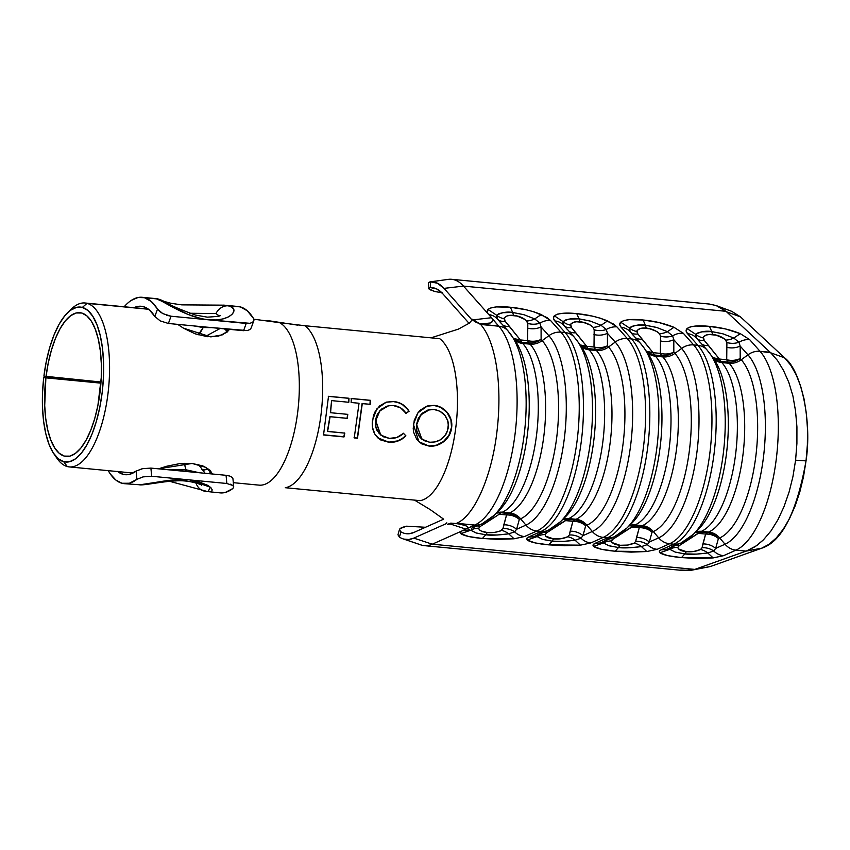 <?xml version="1.0" encoding="UTF-8"?>
<svg xmlns="http://www.w3.org/2000/svg" width="850" height="850" viewBox="0 0 850 850"><rect width="100%" height="100%" fill="white"/><g stroke="black" fill="none" stroke-linecap="round" stroke-linejoin="round"><path stroke-width="1.27" d="M69.339 311.185A82.344 31.588 95.5 0 1 85.032 302.993A82.344 31.588 95.5 0 1 87.04 303.354A82.344 31.588 -84.5 0 0 71.262 309.145L67.437 312.896A77.828 29.856 95.5 0 1 82.354 307.424L87.04 303.354L82.354 307.424A77.828 29.856 95.5 0 1 102.191 392.381A77.828 29.856 95.5 0 1 63.686 461.688L67.288 466.554A82.344 31.588 -84.5 0 0 108.035 393.231A82.344 31.588 -84.5 0 0 87.04 303.354L148.548 309.262L87.04 303.354A82.344 31.588 95.5 0 1 108.332 390.607A82.344 31.588 95.5 0 1 69.296 466.916A82.344 31.588 95.5 0 1 67.288 466.554A82.344 31.588 95.5 0 1 55.441 455.887M53.901 453.847A77.828 29.856 95.5 0 1 43.764 377.336L45.879 377.857L44.71 405.631L45.741 418.582L47.802 430.228L50.83 440.141L54.697 447.939L59.266 453.326L64.356 456.099L69.806 456.142L75.374 453.433L80.856 448.067L86.031 440.279L90.706 430.334L94.711 418.636L97.877 405.631L101.246 377.719L101.331 363.885L100.332 350.848L98.271 339.097L95.253 329.109L91.375 321.236L86.785 315.807L81.674 313.013A72.186 27.689 95.5 0 1 100.343 389.513A72.186 27.689 95.5 0 1 66.119 456.418A72.186 27.689 95.5 0 1 64.356 456.099A72.186 27.689 95.5 0 1 45.879 377.857L43.764 377.336L42.553 392.456L42.5 407.277L43.605 421.239L45.836 433.797L49.098 444.486L53.274 452.891L58.193 458.703L63.686 461.688A77.828 29.856 95.5 0 1 53.901 453.847L56.939 458.256A82.344 31.588 -84.5 0 0 67.288 466.554L63.686 461.688L69.551 461.731L75.554 458.809L81.462 453.029L87.051 444.624L92.098 433.914L96.401 421.303L99.811 407.277L102.191 392.381L103.456 377.188L103.551 362.27L102.468 348.213L100.247 335.548L96.985 324.774L92.809 316.296L87.858 310.441L82.354 307.424L76.511 307.381L70.529 310.261L64.653 315.977L59.086 324.296L54.06 334.911L49.746 347.416L46.314 361.335L43.913 376.136L46.017 376.741A72.186 27.689 95.5 0 1 79.921 312.694A72.186 27.689 95.5 0 1 81.674 313.013L76.256 312.97L70.709 315.647L65.259 320.939L60.095 328.663L55.431 338.513L51.436 350.104L48.248 363.014L46.017 376.741L101.012 382.022L43.913 376.136A77.828 29.856 95.5 0 1 67.437 312.896M451.509 523.164L447.557 524.333L450.797 523.111L453.56 523.356M424.203 545.636L683.867 570.573L694.811 569.404L432.278 544.191L413.791 538.114A92.629 35.53 95.5 0 1 403.824 539.091L421.844 545.211A97.006 37.209 -84.5 0 0 432.278 544.191A97.006 37.209 95.5 0 1 424.203 545.636A97.006 37.209 95.5 0 1 421.844 545.211A97.006 37.209 95.5 0 1 419.964 544.574M404.515 533.364A86.849 33.32 95.5 0 1 400.934 531.845L399.415 529.731L399.989 528.615L406.598 526.192L425.478 527.276L406.598 526.192L401.423 527.595L399.468 529.486L397.97 534.809L399.447 537.126L400.934 531.845A86.849 33.32 -84.5 0 0 404.515 533.364L409.137 533.747L413.865 532.461L443.647 519.169L413.865 532.461A86.849 33.32 95.5 0 1 406.629 533.747A86.849 33.32 95.5 0 1 404.515 533.364L408.776 533.779L404.515 533.364M285.292 487.709L420.091 500.65A82.822 31.769 -84.5 0 0 455.908 426.647A82.822 31.769 -84.5 0 0 439.684 338.672A82.822 31.769 95.5 0 1 455.908 426.647A82.822 31.769 95.5 0 1 420.091 500.65L285.292 487.709A82.822 31.769 -84.5 0 0 321.119 413.695A82.822 31.769 -84.5 0 0 304.895 325.731L279.544 322.66A82.344 31.588 95.5 0 1 297.787 411.453A82.344 31.588 95.5 0 1 259.877 485.191L256.466 484.893L259.877 485.191A82.344 31.588 -84.5 0 0 297.787 411.453A82.344 31.588 -84.5 0 0 279.544 322.66L253.81 319.196M210.088 470.348L212.415 474.002L206.083 467.436L192.111 463.452L158.493 468.828L166.844 466.204L179.467 463.675L192.1 463.452L202.874 465.917L210.088 470.348M183.462 328.164L210.832 336.887L222.562 334.794L229.542 329.343L226.791 332.361L218.599 336.079L207.464 336.706L195.202 333.837L183.547 328.217L177.703 324.371M226.663 330.979L227.099 329.109L226.663 330.979A72.186 27.689 95.5 0 0 224.464 328.854A72.186 27.689 95.5 0 1 226.663 330.979L227.343 331.904M202.672 469.381L205.806 469.678L202.672 469.381M204.042 469.657L203.894 471.187L204.042 469.657L201.864 469.306L204.042 469.657A72.186 27.689 95.5 0 0 208.664 469.115A72.186 27.689 95.5 0 1 204.042 469.657L204.021 469.657M45.879 377.857L100.927 383.148L45.879 377.857M496.496 317.263L496.719 315.276L487.964 309.432L487.39 312.991L463.505 286.099L726.038 311.312L770.153 352.272L760.028 351.294A104.338 40.024 95.5 0 1 776.369 458.331A104.338 40.024 95.5 0 1 735.962 550.141L746.088 551.119L755.236 546.635L763.406 539.878L771.046 530.857L777.984 519.658L783.997 506.674L789.055 492.15L792.954 476.531L795.589 460.179L796.907 443.466L796.928 426.87L795.536 410.964L792.912 395.941L788.821 382.362L783.498 370.419L777.506 360.496L770.748 352.814L760.028 351.294L749.679 339.649L740.308 333.668L725.263 328.886L709.474 326.379L695.608 326.039L690.306 326.868L687.044 328.557L686.141 330.947L687.544 333.689L697.893 345.334L693.664 344.93L683.315 333.274L673.944 327.293L658.899 322.511L643.11 320.004L629.244 319.664L623.942 320.493L620.681 322.182L619.778 324.572L621.18 327.314L631.529 338.959L627.3 338.555L616.962 326.91L613.307 323.946L600.44 318.229L592.535 316.136L576.757 313.639L562.891 313.289L557.589 314.118L554.327 315.807L553.414 318.197L554.827 320.939L565.165 332.584L560.947 332.18L550.598 320.535L546.943 317.581L534.076 311.854L526.182 309.761L510.393 307.264L496.527 306.914L491.226 307.743L487.964 309.432L487.082 311.111L487.39 312.991L488.803 314.606A16.915 14.716 -41.6 0 1 497.42 318.984A16.915 14.716 -41.6 0 1 497.484 319.058A16.915 14.716 138.4 0 0 497.42 318.984A16.915 14.716 138.4 0 0 488.803 314.606L498.812 326.209L480.229 324.02L490.227 323L492.479 321.385L492.554 319.175L498.812 326.209A16.915 14.716 -41.6 0 1 507.769 330.629A16.915 14.716 -41.6 0 1 508.725 331.851A99.376 38.123 95.5 0 1 511.434 335.336A99.376 38.123 95.5 0 1 524.981 427.454A99.376 38.123 95.5 0 1 494.147 515.312A99.376 38.123 95.5 0 1 485.807 521.252A16.915 15.268 -114 0 1 481.844 523.919A16.915 15.268 -114 0 1 474.746 525.056L467.234 528.403L467.585 527.021L465.641 525.672L456.556 523.313C474.257 516.237 491.821 476.606 496.963 431.492A104.338 40.024 -84.5 0 0 480.622 324.466L472.345 319.696L469.359 323.127L458.437 329.099L431.003 337.843L458.341 329.131L469.328 323.149M428.634 288.256L430.493 287.576L430.344 281.849L428.485 282.678L428.984 288.957L434.977 291.561L442.297 292.783L434.977 291.561L430.185 289.808L428.634 288.256L430.493 287.576A86.849 33.32 95.5 0 1 432.098 287.629A86.849 33.32 95.5 0 1 442.754 293.717L469.072 323.351L442.754 293.717L436.868 289.032L430.493 287.576L430.344 281.849L437.463 283.241L444.008 288.373L472.005 319.983A1.105 0.956 -41.6 0 1 471.973 319.993A1.105 0.956 138.4 0 0 472.005 319.983L444.008 288.373L463.505 286.099L726.038 311.312L770.748 352.814L784.55 357.818L740.477 316.869L731.712 311.323M414.513 500.119L430.217 509.618L414.513 500.119M450.797 523.111L474.746 525.056L460.987 531.388L460.286 532.504L460.828 533.673L468.743 536.541L482.418 538.475L498.376 539.389L514.091 538.783L524.461 536.562L536.881 531.027L541.099 531.431L528.679 536.966L526.766 538.433L527.191 540.037L535.096 542.916L548.771 544.85L564.74 545.764L580.454 545.158L590.814 542.938L603.245 537.391L607.463 537.806L595.043 543.341L593.119 544.808L593.555 546.412L601.46 549.281L615.134 551.225L631.093 552.128L646.808 551.533L657.178 549.312L669.598 543.766L673.827 544.17L661.406 549.716L659.483 551.183L659.908 552.787L667.824 555.656L681.498 557.6L697.457 558.503L713.171 557.908L723.541 555.688L735.962 550.141L746.088 551.119L694.811 569.404L432.278 544.191L460.955 531.399L460.828 533.673L470.709 530.198L460.828 533.673C464.068 535.84 471.272 537.444 482.418 538.475L514.091 538.783L524.461 536.562L536.881 531.027L541.099 531.431A104.338 40.024 -84.5 0 0 581.517 439.62A104.338 40.024 -84.5 0 0 565.165 332.584L560.947 332.18A104.338 40.024 95.5 0 1 577.288 439.206A104.338 40.024 95.5 0 1 536.881 531.027A104.338 40.024 -84.5 0 0 577.288 439.206A104.338 40.024 -84.5 0 0 560.947 332.18A16.915 14.716 138.4 0 0 548.866 335.707L542.173 340.627A93.5 35.87 95.5 0 1 556.824 436.549A93.5 35.87 95.5 0 1 520.614 518.819L519.329 519.392L516.587 529.284L525.948 525.109L520.614 518.819L525.948 525.109A99.376 38.123 -84.5 0 0 564.432 437.654A99.376 38.123 -84.5 0 0 548.866 335.707L541.078 326.942L541.11 339.426L542.173 340.627L548.866 335.707A99.376 38.123 95.5 0 1 564.432 437.654A99.376 38.123 95.5 0 1 525.948 525.109A16.915 15.268 66 0 0 536.881 531.027A16.915 15.268 -114 0 1 525.948 525.109L516.587 529.284L514.643 531.856A16.915 15.268 66 0 0 524.461 536.562A16.915 15.268 -114 0 1 514.643 531.856L508.704 533.842L514.091 538.783L508.704 533.842L497.42 534.99L485.764 534.778L482.418 538.475L485.764 534.778L476.106 532.95L470.709 530.198A16.915 14.758 -156.2 0 1 478.741 528.19L480.293 526.426L499.216 514.239L506.547 514.941L502.987 528.604L500.151 531.091L494.774 532.334L487.284 532.536L481.27 531.038L479.241 529.794L478.741 528.19A16.915 14.758 23.8 0 0 470.709 530.198M472.738 319.313L472.345 319.696L474.672 321.502M448.662 279.342L448.768 279.31A97.006 37.209 95.5 0 1 451.605 279.299A97.006 37.209 95.5 0 1 463.505 286.099L444.008 288.373A92.629 35.53 95.5 0 0 430.344 281.849L448.768 279.31L429.962 281.892L428.485 282.678M702.844 567.874L710.26 566.567L761.504 548.271L769.037 544.287L776.347 537.88L783.275 529.189L789.586 518.457L795.175 505.867L799.839 491.906L803.505 476.744L806.034 460.891L807.372 444.816L807.489 428.889L806.363 413.483L804.079 399.075L800.604 385.996L796.121 374.659L790.713 365.149L784.55 357.818L740.477 316.869L726.644 311.844L740.477 316.869L731.754 311.344L716.125 305.554L726.038 311.312M455.919 523.6A21.579 4.229 0.7 0 1 467.234 528.403L462.655 530.623A16.915 15.268 66 0 0 469.423 529.454A16.915 15.268 -114 0 1 462.655 530.623L432.278 544.191L413.791 538.114L446.717 523.43L446.771 522.782L446.717 523.43L413.791 538.114L408.744 539.495L403.824 539.091A92.629 35.53 95.5 0 1 399.447 537.126L400.934 531.845L399.415 529.731M46.219 377.315L100.969 382.574L46.219 377.315M627.3 338.555A104.338 40.024 95.5 0 1 643.652 445.581A104.338 40.024 95.5 0 1 603.245 537.391L607.463 537.806A104.338 40.024 -84.5 0 0 647.87 445.984A104.338 40.024 -84.5 0 0 631.529 338.959L627.3 338.555A16.915 14.716 138.4 0 0 615.219 342.082L608.536 347.002A93.5 35.87 95.5 0 1 623.178 442.914A93.5 35.87 95.5 0 1 586.968 525.194L585.692 525.767L582.951 535.649L592.301 531.484L586.968 525.194L592.301 531.484A99.376 38.123 -84.5 0 0 630.796 444.029A99.376 38.123 -84.5 0 0 615.219 342.082L607.442 333.317L607.463 345.801L608.536 347.002L615.219 342.082A99.376 38.123 95.5 0 1 630.796 444.029A99.376 38.123 95.5 0 1 592.301 531.484A16.915 15.268 66 0 0 603.245 537.391A104.338 40.024 -84.5 0 0 643.652 445.581A104.338 40.024 -84.5 0 0 627.3 338.555L616.962 326.91A16.915 14.716 138.4 0 0 606.263 329.513L607.442 333.317L615.219 342.082A16.915 14.716 -41.6 0 1 627.3 338.555M693.664 344.93A104.338 40.024 95.5 0 1 710.005 451.956A104.338 40.024 95.5 0 1 669.598 543.766L673.827 544.17A104.338 40.024 -84.5 0 0 714.234 452.359A104.338 40.024 -84.5 0 0 697.893 345.334L693.664 344.93A16.915 14.716 138.4 0 0 681.583 348.457L674.9 353.377A93.5 35.87 95.5 0 1 689.541 449.289A93.5 35.87 95.5 0 1 653.331 531.569L652.046 532.142L649.315 542.024L658.665 537.859L653.331 531.569L658.665 537.859A99.376 38.123 -84.5 0 0 697.149 450.404A99.376 38.123 -84.5 0 0 681.583 348.457L673.795 339.692L673.827 352.176L674.9 353.377L681.583 348.457A99.376 38.123 95.5 0 1 697.149 450.404A99.376 38.123 95.5 0 1 658.665 537.859A16.915 15.268 66 0 0 669.598 543.766A104.338 40.024 -84.5 0 0 710.005 451.956A104.338 40.024 -84.5 0 0 693.664 344.93L683.315 333.274A16.915 14.716 138.4 0 0 672.616 335.877L673.795 339.692L681.583 348.457A16.915 14.716 -41.6 0 1 693.664 344.93M496.963 431.492C491.821 476.606 474.257 516.237 456.556 523.313L474.746 525.056A104.338 40.024 -84.5 0 0 515.153 433.245A104.338 40.024 -84.5 0 0 498.812 326.209L480.622 324.466A104.338 40.024 95.5 0 1 496.963 431.492M496.729 512.773A16.915 15.268 -114 0 1 502.339 512.199L509.671 512.911L508.396 513.485L501.054 512.773L502.339 512.199L509.671 512.911A88.549 33.968 -84.5 0 0 543.968 434.987A88.549 33.968 -84.5 0 0 530.092 344.154L522.761 343.453A88.549 33.968 95.5 0 1 536.637 434.286A88.549 33.968 95.5 0 1 502.339 512.199L501.054 512.773A16.915 15.268 66 0 0 496.421 513.081L501.054 512.773L499.216 514.239A16.915 6.492 95.5 0 1 501.054 512.773L508.396 513.485L509.671 512.911A16.915 15.268 -114 0 1 520.614 518.819L519.329 519.392A16.915 15.268 66 0 0 508.396 513.485A16.915 6.492 -84.5 0 0 506.547 514.941L499.216 514.239L485.669 523.079A16.915 11.539 56.9 0 0 484.149 522.793A16.915 11.539 -123.1 0 1 485.669 523.079L480.293 526.426A16.915 10.976 59.3 0 0 477.254 525.969A16.915 10.976 -120.7 0 1 480.293 526.426L478.741 528.19C479.219 530.538 482.067 531.983 487.284 532.536L485.764 534.778L476.638 533.099M530.092 344.154L522.761 343.453L521.688 342.252L529.029 342.954L530.092 344.154A16.915 14.716 138.4 0 0 542.173 340.627A93.5 35.87 95.5 0 1 556.824 436.549A93.5 35.87 95.5 0 1 520.614 518.819A16.915 15.268 66 0 0 509.671 512.911A88.549 33.968 -84.5 0 0 543.968 434.987A88.549 33.968 -84.5 0 0 530.092 344.154L529.029 342.954A16.915 14.716 138.4 0 0 541.11 339.426L542.173 340.627A16.915 14.716 -41.6 0 1 530.092 344.154M514.016 339.086A16.915 14.716 138.4 0 0 521.688 342.252A16.915 6.492 95.5 0 1 520.306 339.926L527.638 340.627L527.818 323.414L527.638 340.627L520.306 339.926L505.123 321.236L504.284 317.762L507.301 315.892L510.255 315.392L517.172 316.062L525.714 319.823L527.818 323.414A16.915 14.11 -174.7 0 0 539.899 323.138L541.078 326.942L548.866 335.707A16.915 14.716 -41.6 0 1 560.947 332.18L550.598 320.535A16.915 14.716 138.4 0 0 539.899 323.138A16.915 14.716 -41.6 0 1 550.598 320.535L541.227 314.553L534.714 318.92L539.899 323.138L541.078 326.942L541.11 339.426L538.294 341.147L532.132 342.943L529.029 342.954L527.638 340.627C532.334 341.774 536.817 341.371 541.11 339.426A16.915 13.972 -0.1 0 1 527.638 340.627A16.915 6.492 -84.5 0 0 529.029 342.954L521.688 342.252L522.761 343.453A88.549 33.968 95.5 0 1 536.637 434.286A88.549 33.968 95.5 0 1 502.339 512.199M507.748 330.608A16.915 14.716 138.4 0 0 498.812 326.209A104.338 40.024 95.5 0 1 515.153 433.245A104.338 40.024 95.5 0 1 474.746 525.056A16.915 15.268 66 0 0 481.833 523.919L494.147 515.312L499.141 510.414A93.5 35.87 -84.5 0 0 528.137 427.763A93.5 35.87 -84.5 0 0 515.398 341.094L507.769 330.629L497.42 318.984M501.054 508.406A93.5 35.87 -84.5 0 0 528.254 426.487A93.5 35.87 -84.5 0 0 516.141 342.21M513.825 339.054A16.915 14.716 138.4 0 0 522.761 343.453A16.915 14.716 -41.6 0 1 513.804 339.033L515.398 341.094M510.393 307.264L512.667 312.471L524.036 314.755L534.714 318.92L541.227 314.553C531.686 310.696 521.411 308.263 510.393 307.264C499.375 306.085 491.895 306.808 487.964 309.432L496.719 315.276L498.939 313.692L502.733 312.715L512.667 312.471L510.393 307.264M496.188 513.166A99.376 38.123 -84.5 0 0 525.109 426.105A99.376 38.123 -84.5 0 0 512.221 336.526M517.002 517.108L519.329 519.392C515.642 516.343 511.381 514.856 506.547 514.941L508.396 513.485L509.915 513.708L517.002 517.108M472.228 527.786L476.446 525.428M506.547 514.941A16.915 14.992 -164.5 0 1 519.329 519.392L516.587 529.284A16.915 14.992 15.5 0 0 503.816 524.822L506.547 514.941M516.587 529.284L514.643 531.856A16.915 15.109 8.8 0 0 502.987 528.604L503.816 524.822A16.915 14.992 -164.5 0 1 516.587 529.284M514.643 531.856L508.704 533.842A16.915 12.251 53.1 0 0 501.479 530.368L502.987 528.604A16.915 15.109 -171.2 0 1 514.643 531.856M487.284 532.536C492.575 532.992 497.314 532.27 501.479 530.368A16.915 12.251 -126.9 0 1 508.704 533.842C497.962 535.202 490.312 535.511 485.764 534.778L487.284 532.536M527.616 328.142A16.915 13.972 179.9 0 0 541.078 326.942A16.915 13.972 -0.1 0 1 527.616 328.142M500.937 323.085L497.484 319.058L496.719 315.276A16.915 13.717 172.9 0 0 504.082 318.782L505.123 321.236A16.915 9.966 -41.4 0 1 497.516 319.09A16.915 9.966 138.6 0 0 505.123 321.236L509.469 326.4A16.915 10.519 -38.7 0 1 502.701 324.923A16.915 10.519 141.3 0 0 509.469 326.4L520.306 339.926A16.915 10.519 -38.7 0 1 513.623 338.513L520.306 339.926L521.688 342.252L516.024 340.489L513.676 338.789M534.714 318.92L539.899 323.138A16.915 14.11 5.3 0 1 527.818 323.414L526.819 320.971A16.915 11.209 145.2 0 0 534.714 318.92A16.915 11.209 -34.8 0 1 526.819 320.971C523.26 317.794 518.84 315.924 513.559 315.361L512.667 312.471L523.345 314.564M513.559 315.361C508.332 314.914 505.176 316.062 504.082 318.782A16.915 13.717 -7.1 0 1 496.719 315.276C501.797 312.407 507.11 311.472 512.667 312.471L513.559 315.361M695.81 531.898A16.915 15.268 -114 0 1 701.42 531.324L708.751 532.026A88.549 33.968 -84.5 0 0 743.049 454.112A88.549 33.968 -84.5 0 0 729.173 363.279L721.841 362.578A88.549 33.968 95.5 0 1 735.718 453.401A88.549 33.968 95.5 0 1 701.42 531.324L700.134 531.898L701.42 531.324L708.751 532.026L707.476 532.599L700.134 531.898L679.373 545.551L698.296 533.354L705.628 534.066L702.068 547.729L700.559 549.493L693.855 551.448L686.364 551.661L678.321 548.909L677.822 547.304L679.373 545.551A16.915 10.976 59.3 0 0 676.334 545.084A16.915 10.976 -120.7 0 1 679.373 545.551L677.822 547.304A16.915 14.758 23.8 0 0 669.789 549.312L659.908 552.787C663.159 554.954 670.352 556.559 681.498 557.6L713.171 557.908L723.541 555.688L735.962 550.141A104.338 40.024 -84.5 0 0 776.369 458.331A104.338 40.024 -84.5 0 0 760.028 351.294A16.915 14.716 138.4 0 0 747.947 354.832L741.253 359.752A93.5 35.87 95.5 0 1 755.905 455.664A93.5 35.87 95.5 0 1 719.695 537.944L718.409 538.517L715.668 548.399L725.029 544.223L719.695 537.944L725.029 544.223A99.376 38.123 -84.5 0 0 763.513 456.779A99.376 38.123 -84.5 0 0 747.947 354.832L740.159 346.067L740.191 358.551L741.253 359.752L747.947 354.832A99.376 38.123 95.5 0 1 763.513 456.779A99.376 38.123 95.5 0 1 725.029 544.223A16.915 15.268 66 0 0 735.962 550.141A16.915 15.268 -114 0 1 725.029 544.223L715.668 548.399L713.724 550.981A16.915 15.268 66 0 0 723.541 555.688A16.915 15.268 -114 0 1 713.724 550.981L707.784 552.968L713.171 557.908L707.784 552.968L696.511 554.115L684.845 553.903L681.498 557.6L684.845 553.903L675.187 552.064L669.789 549.312A16.915 14.758 -156.2 0 1 677.822 547.304C678.3 549.653 681.148 551.108 686.364 551.661L684.845 553.903L675.718 552.224M729.173 363.279L721.841 362.578L720.779 361.367L728.11 362.079L729.173 363.279A16.915 14.716 138.4 0 0 741.253 359.752A93.5 35.87 95.5 0 1 755.905 455.664A93.5 35.87 95.5 0 1 719.695 537.944L718.409 538.517A16.915 15.268 66 0 0 707.476 532.599L708.751 532.026A16.915 15.268 -114 0 1 719.695 537.944A16.915 15.268 66 0 0 708.751 532.026A88.549 33.968 -84.5 0 0 743.049 454.112A88.549 33.968 -84.5 0 0 729.173 363.279L728.11 362.079A16.915 14.716 138.4 0 0 740.191 358.551L741.253 359.752A16.915 14.716 -41.6 0 1 729.173 363.279M713.097 358.211A16.915 14.716 138.4 0 0 720.779 361.367A16.915 6.492 95.5 0 1 719.387 359.04L726.718 359.752L726.899 342.529L726.718 359.752L719.387 359.04L704.204 340.351L703.364 336.887L706.382 335.006L709.336 334.517L716.253 335.176L724.795 338.938L726.899 342.529A16.915 14.11 -174.7 0 0 738.979 342.252L740.159 346.067L747.947 354.832A16.915 14.716 -41.6 0 1 760.028 351.294L749.679 339.649A16.915 14.716 138.4 0 0 738.979 342.252A16.915 14.716 -41.6 0 1 749.679 339.649L740.308 333.668L733.794 338.045L738.979 342.252L740.159 346.067L740.191 358.551L737.375 360.272L731.213 362.068L728.11 362.079L726.718 359.752C731.414 360.889 735.898 360.496 740.191 358.551A16.915 13.972 -0.1 0 1 726.718 359.752A16.915 6.492 -84.5 0 0 728.11 362.079L720.779 361.367L721.841 362.578A88.549 33.968 95.5 0 1 735.718 453.401A88.549 33.968 95.5 0 1 701.42 531.324M629.446 525.523A16.915 15.268 -114 0 1 635.056 524.949L642.398 525.651A88.549 33.968 -84.5 0 0 676.685 447.737A88.549 33.968 -84.5 0 0 662.819 356.904L655.477 356.203A88.549 33.968 95.5 0 1 669.354 447.036A88.549 33.968 95.5 0 1 635.056 524.949L633.781 525.523L635.056 524.949L642.398 525.651L641.112 526.224L633.781 525.523L613.02 539.176L631.933 526.979L639.264 527.691L635.704 541.354L634.196 543.118L627.491 545.073L620.001 545.286L611.968 542.544L611.458 540.94L613.02 539.176A16.915 10.976 59.3 0 0 609.981 538.709A16.915 10.976 -120.7 0 1 613.02 539.176L611.458 540.94A16.915 14.758 23.8 0 0 603.426 542.948L593.555 546.412C596.796 548.59 603.989 550.194 615.134 551.225L646.808 551.533L657.178 549.312L669.598 543.766A16.915 15.268 -114 0 1 658.665 537.859L649.315 542.024L647.36 544.606A16.915 15.268 66 0 0 657.178 549.312A16.915 15.268 -114 0 1 647.36 544.606L641.431 546.593L646.808 551.533L641.431 546.593L630.148 547.74L618.481 547.528L615.134 551.225L618.481 547.528L608.823 545.7L603.426 542.948A16.915 14.758 -156.2 0 1 611.458 540.94C611.936 543.278 614.784 544.733 620.001 545.286L618.481 547.528L609.354 545.849M662.819 356.904L655.477 356.203L654.415 355.002L661.746 355.704L662.819 356.904A16.915 14.716 138.4 0 0 674.9 353.377A93.5 35.87 95.5 0 1 689.541 449.289A93.5 35.87 95.5 0 1 653.331 531.569L652.046 532.142A16.915 15.268 66 0 0 641.112 526.224L642.398 525.651A16.915 15.268 -114 0 1 653.331 531.569A16.915 15.268 66 0 0 642.398 525.651A88.549 33.968 -84.5 0 0 676.685 447.737A88.549 33.968 -84.5 0 0 662.819 356.904L661.746 355.704A16.915 14.716 138.4 0 0 673.827 352.176L674.9 353.377A16.915 14.716 -41.6 0 1 662.819 356.904M646.733 351.836A16.915 14.716 138.4 0 0 654.415 355.002A16.915 6.492 95.5 0 1 653.034 352.676L660.365 353.377L660.535 336.154L660.365 353.377L653.034 352.676L637.851 333.976L637.001 330.512L640.029 328.642L642.982 328.142L649.899 328.812L656.954 331.553L659.536 333.71L660.535 336.154A16.915 14.11 -174.7 0 0 672.616 335.877A16.915 14.716 -41.6 0 1 683.315 333.274L673.944 327.293L667.431 331.67L672.616 335.877L673.795 339.692L673.827 352.176L667.983 355.087L664.849 355.693L661.746 355.704L660.365 353.377C665.051 354.524 669.545 354.121 673.827 352.176A16.915 13.972 -0.1 0 1 660.365 353.377A16.915 6.492 -84.5 0 0 661.746 355.704L654.415 355.002L655.477 356.203A88.549 33.968 95.5 0 1 669.354 447.036A88.549 33.968 95.5 0 1 635.056 524.949M563.093 519.148A16.915 15.268 -114 0 1 568.703 518.574L576.034 519.286A88.549 33.968 -84.5 0 0 610.321 441.362A88.549 33.968 -84.5 0 0 596.456 350.529L589.124 349.828A88.549 33.968 95.5 0 1 602.99 440.661A88.549 33.968 95.5 0 1 568.703 518.574L567.418 519.148L568.703 518.574L576.034 519.286L574.749 519.849L567.418 519.148L546.656 532.801L565.579 520.614L572.911 521.316L569.341 534.979L567.843 536.743L561.138 538.709L553.637 538.911L545.604 536.169L545.094 534.565L546.656 532.801A16.915 10.976 59.3 0 0 543.617 532.334A16.915 10.976 -120.7 0 1 546.656 532.801L545.094 534.565A16.915 14.758 23.8 0 0 537.062 536.573L527.191 540.037C530.432 542.215 537.625 543.819 548.771 544.85L580.454 545.158L590.814 542.938L603.245 537.391A16.915 15.268 -114 0 1 592.301 531.484L582.951 535.649L581.007 538.231A16.915 15.268 66 0 0 590.814 542.938A16.915 15.268 -114 0 1 581.007 538.231L575.067 540.217L580.454 545.158L575.067 540.217L563.784 541.365L552.128 541.153L548.771 544.85L552.128 541.153L542.459 539.325L537.062 536.573A16.915 14.758 -156.2 0 1 545.094 534.565C545.572 536.913 548.42 538.358 553.637 538.911L552.128 541.153L542.991 539.474M596.456 350.529L589.124 349.828L588.051 348.627L595.383 349.329L596.456 350.529A16.915 14.716 138.4 0 0 608.536 347.002A93.5 35.87 95.5 0 1 623.178 442.914A93.5 35.87 95.5 0 1 586.968 525.194L585.692 525.767A16.915 15.268 66 0 0 574.749 519.849L576.034 519.286A16.915 15.268 -114 0 1 586.968 525.194A16.915 15.268 66 0 0 576.034 519.286A88.549 33.968 -84.5 0 0 610.321 441.362A88.549 33.968 -84.5 0 0 596.456 350.529L595.383 349.329A16.915 14.716 138.4 0 0 607.463 345.801L608.536 347.002A16.915 14.716 -41.6 0 1 596.456 350.529M580.38 345.461A16.915 14.716 138.4 0 0 588.051 348.627A16.915 6.492 95.5 0 1 586.67 346.301L594.001 347.002L594.182 329.789L594.001 347.002L586.67 346.301L571.487 327.601L570.648 324.137L573.665 322.267L576.619 321.767L583.536 322.437L590.591 325.178L593.183 327.346L594.182 329.789A16.915 14.11 -174.7 0 0 606.263 329.513A16.915 14.716 -41.6 0 1 616.962 326.91L607.58 320.918L601.077 325.295L606.263 329.513L607.442 333.317L607.463 345.801L601.619 348.712L598.496 349.318L595.383 349.329L594.001 347.002C598.687 348.149 603.181 347.746 607.463 345.801A16.915 13.972 -0.1 0 1 594.001 347.002A16.915 6.492 -84.5 0 0 595.383 349.329L588.051 348.627L589.124 349.828A88.549 33.968 95.5 0 1 602.99 440.661A88.549 33.968 95.5 0 1 568.703 518.574M562.849 323.627L563.072 321.64L554.327 315.807L563.072 321.64L565.303 320.067L569.086 319.09L579.031 318.846L576.757 313.639L579.031 318.846L590.399 321.13L601.077 325.295L607.58 320.918C598.049 317.061 587.764 314.638 576.757 313.639C565.728 312.46 558.259 313.183 554.327 315.807C552.946 317.284 553.116 318.994 554.827 320.939L565.165 332.584A104.338 40.024 95.5 0 1 581.517 439.62A104.338 40.024 95.5 0 1 541.099 531.431A16.915 15.268 66 0 0 548.197 530.294L560.511 521.688L565.494 516.789A93.5 35.87 -84.5 0 0 594.501 434.127A93.5 35.87 -84.5 0 0 581.761 347.469L577.798 341.711A99.376 38.123 95.5 0 1 591.345 433.829A99.376 38.123 95.5 0 1 560.511 521.688A99.376 38.123 95.5 0 1 552.16 527.627A16.915 15.268 -114 0 1 548.207 530.294A16.915 15.268 -114 0 1 541.099 531.431L528.679 536.966C526.628 537.901 526.129 538.921 527.191 540.037L537.062 536.573M575.078 338.226A99.376 38.123 95.5 0 1 577.798 341.711L574.122 337.004A16.915 14.716 -41.6 0 1 575.078 338.226M629.213 330.002L629.436 328.015L620.681 322.182L629.436 328.015L631.656 326.442L635.449 325.465L645.394 325.21L643.11 320.004L645.394 325.21L656.763 327.505L667.431 331.67L673.944 327.293C664.403 323.436 654.128 321.013 643.11 320.004C632.092 318.835 624.612 319.558 620.681 322.182C619.31 323.659 619.48 325.369 621.18 327.314L631.529 338.959A104.338 40.024 95.5 0 1 647.87 445.984A104.338 40.024 95.5 0 1 607.463 537.806A16.915 15.268 66 0 0 614.55 536.669L626.875 528.052L631.858 523.164A93.5 35.87 -84.5 0 0 660.864 440.502A93.5 35.87 -84.5 0 0 648.114 353.834L644.162 348.086A99.376 38.123 95.5 0 1 657.698 440.204A99.376 38.123 95.5 0 1 626.875 528.052A99.376 38.123 95.5 0 1 618.524 534.002A16.915 15.268 -114 0 1 614.561 536.669A16.915 15.268 -114 0 1 607.463 537.806L595.043 543.341C592.981 544.276 592.492 545.296 593.555 546.412L603.426 542.948M641.442 344.601A99.376 38.123 95.5 0 1 644.162 348.086L640.486 343.379A16.915 14.716 -41.6 0 1 641.442 344.601M695.576 336.377L695.799 334.39L687.044 328.557L695.799 334.39L698.02 332.817L701.813 331.84L711.747 331.585L709.474 326.379L711.747 331.585L723.116 333.88L733.794 338.045L740.308 333.668C730.766 329.811 720.492 327.377 709.474 326.379C698.456 325.21 690.976 325.933 687.044 328.557C685.674 330.034 685.833 331.744 687.544 333.689L697.893 345.334A104.338 40.024 95.5 0 1 714.234 452.359A104.338 40.024 95.5 0 1 673.827 544.17A16.915 15.268 66 0 0 680.914 543.044L693.228 534.427L698.211 529.539A93.5 35.87 -84.5 0 0 727.218 446.877A93.5 35.87 -84.5 0 0 714.478 360.209L710.515 354.461A99.376 38.123 95.5 0 1 724.062 446.569A99.376 38.123 95.5 0 1 693.228 534.427A99.376 38.123 95.5 0 1 684.888 540.377A16.915 15.268 -114 0 1 680.924 543.033A16.915 15.268 -114 0 1 673.827 544.17L661.406 549.716C659.345 550.641 658.846 551.671 659.908 552.787L669.789 549.312M707.806 350.976A99.376 38.123 95.5 0 1 710.515 354.461L706.849 349.754A16.915 14.716 -41.6 0 1 707.806 350.976M567.418 519.148A16.915 15.268 66 0 0 562.774 519.456L574.749 519.849A16.915 6.492 -84.5 0 0 572.911 521.316L565.579 520.614A16.915 6.492 95.5 0 1 567.418 519.148M567.407 514.771A93.5 35.87 -84.5 0 0 594.617 432.862A93.5 35.87 -84.5 0 0 582.494 348.585M580.178 345.429A16.915 14.716 138.4 0 0 589.124 349.828A16.915 14.716 -41.6 0 1 580.168 345.408L581.761 347.469M548.207 530.294L535.776 535.829A16.915 15.268 -114 0 1 528.679 536.966A16.915 15.268 66 0 0 535.776 535.829L537.806 534.618M554.827 320.939A16.915 14.716 -41.6 0 1 563.784 325.359A16.915 14.716 -41.6 0 1 563.847 325.433A16.915 14.716 138.4 0 0 563.784 325.359A16.915 14.716 138.4 0 0 554.827 320.939M574.111 336.983A16.915 14.716 138.4 0 0 565.165 332.584A16.915 14.716 -41.6 0 1 574.122 337.004L563.784 325.359M562.551 519.541A99.376 38.123 -84.5 0 0 591.462 432.48A99.376 38.123 -84.5 0 0 578.584 342.901M633.781 525.523A16.915 15.268 66 0 0 629.138 525.831L641.112 526.224A16.915 6.492 -84.5 0 0 639.264 527.691L631.933 526.979A16.915 6.492 95.5 0 1 633.781 525.523M633.771 521.146A93.5 35.87 -84.5 0 0 660.981 439.237A93.5 35.87 -84.5 0 0 648.858 354.949M646.542 351.804A16.915 14.716 138.4 0 0 655.477 356.203A16.915 14.716 -41.6 0 1 646.521 351.783L648.114 353.834M614.561 536.669L602.14 542.204A16.915 15.268 -114 0 1 595.043 543.341A16.915 15.268 66 0 0 602.14 542.204L604.169 540.993M621.18 327.314A16.915 14.716 -41.6 0 1 630.137 331.734A16.915 14.716 -41.6 0 1 630.211 331.808A16.915 14.716 138.4 0 0 630.137 331.734A16.915 14.716 138.4 0 0 621.18 327.314M640.464 343.358A16.915 14.716 138.4 0 0 631.529 338.959A16.915 14.716 -41.6 0 1 640.486 343.379L630.137 331.734M628.904 525.916A99.376 38.123 -84.5 0 0 657.826 438.855A99.376 38.123 -84.5 0 0 644.948 349.265M700.134 531.898A16.915 15.268 66 0 0 695.502 532.206L707.476 532.599A16.915 6.492 -84.5 0 0 705.628 534.066L698.296 533.354A16.915 6.492 95.5 0 1 700.134 531.898M700.134 527.521A93.5 35.87 -84.5 0 0 727.334 445.612A93.5 35.87 -84.5 0 0 715.222 361.324M712.906 358.179A16.915 14.716 138.4 0 0 721.841 362.578A16.915 14.716 -41.6 0 1 712.884 358.158L714.478 360.209M680.924 543.033L668.504 548.579A16.915 15.268 -114 0 1 661.406 549.716A16.915 15.268 66 0 0 668.504 548.579L670.523 547.368M687.544 333.689A16.915 14.716 -41.6 0 1 696.501 338.109A16.915 14.716 -41.6 0 1 696.564 338.183A16.915 14.716 138.4 0 0 696.501 338.109A16.915 14.716 138.4 0 0 687.544 333.689M706.828 349.733A16.915 14.716 138.4 0 0 697.893 345.334A16.915 14.716 -41.6 0 1 706.849 349.754L696.501 338.109M695.268 532.291A99.376 38.123 -84.5 0 0 724.189 445.23A99.376 38.123 -84.5 0 0 711.301 355.64M552.032 529.454A16.915 11.539 56.9 0 0 550.513 529.168A16.915 11.539 -123.1 0 1 552.032 529.454M583.355 523.483L585.692 525.767C582.006 522.718 577.745 521.231 572.911 521.316L574.749 519.849L576.279 520.083L583.355 523.483M538.592 534.161L542.81 531.803M572.911 521.316A16.915 14.992 -164.5 0 1 585.692 525.767L582.951 535.649A16.915 14.992 15.5 0 0 570.169 531.197L572.911 521.316M582.951 535.649L581.007 538.231A16.915 15.109 8.8 0 0 569.341 534.979L570.169 531.197A16.915 14.992 -164.5 0 1 582.951 535.649M581.007 538.231L575.067 540.217A16.915 12.251 53.1 0 0 567.843 536.743L569.341 534.979A16.915 15.109 -171.2 0 1 581.007 538.231M553.637 538.911C558.939 539.367 563.667 538.645 567.843 536.743A16.915 12.251 -126.9 0 1 575.067 540.217C564.315 541.567 556.676 541.886 552.128 541.153L553.637 538.911M593.969 334.517A16.915 13.972 179.9 0 0 607.442 333.317A16.915 13.972 -0.1 0 1 593.969 334.517M567.301 329.46L563.847 325.433A16.915 9.966 138.6 0 0 571.487 327.601L575.832 332.775A16.915 10.519 -38.7 0 1 569.054 331.298A16.915 10.519 141.3 0 0 575.832 332.775L586.67 346.301A16.915 10.519 -38.7 0 1 579.976 344.877L586.67 346.301L588.051 348.627L582.378 346.864L580.029 345.153M601.077 325.295L606.263 329.513A16.915 14.11 5.3 0 1 594.182 329.789L593.183 327.346A16.915 11.209 145.2 0 0 601.077 325.295A16.915 11.209 -34.8 0 1 593.183 327.346C589.624 324.169 585.204 322.299 579.923 321.725L579.031 318.846L589.698 320.928M563.847 325.433L563.072 321.64A16.915 13.717 172.9 0 0 570.435 325.157L571.487 327.601A16.915 9.966 -41.4 0 1 563.879 325.465M579.923 321.725C574.696 321.289 571.529 322.437 570.435 325.157A16.915 13.717 -7.1 0 1 563.072 321.64C568.151 318.771 573.474 317.836 579.031 318.846L579.923 321.725M618.386 535.829A16.915 11.539 56.9 0 0 616.866 535.532A16.915 11.539 -123.1 0 1 618.386 535.829M649.719 529.847L652.046 532.142C648.369 529.093 644.109 527.606 639.264 527.691L641.112 526.224L642.632 526.458L649.719 529.847M604.945 540.526L609.174 538.167M639.264 527.691A16.915 14.992 -164.5 0 1 652.046 532.142L649.315 542.024A16.915 14.992 15.5 0 0 636.533 537.572L639.264 527.691M649.315 542.024L647.36 544.606A16.915 15.109 8.8 0 0 635.704 541.354L636.533 537.572A16.915 14.992 -164.5 0 1 649.315 542.024M647.36 544.606L641.431 546.593A16.915 12.251 53.1 0 0 634.196 543.118L635.704 541.354A16.915 15.109 -171.2 0 1 647.36 544.606M620.001 545.286C625.303 545.742 630.031 545.02 634.196 543.118A16.915 12.251 -126.9 0 1 641.431 546.593C630.679 547.942 623.029 548.25 618.481 547.528L620.001 545.286M660.333 340.892A16.915 13.972 179.9 0 0 673.795 339.692A16.915 13.972 -0.1 0 1 660.333 340.892M633.654 335.835L630.211 331.808A16.915 9.966 138.6 0 0 637.851 333.976L642.186 339.15A16.915 10.519 -38.7 0 1 635.418 337.673A16.915 10.519 141.3 0 0 642.186 339.15L653.034 352.676A16.915 10.519 -38.7 0 1 646.34 351.252L653.034 352.676L654.415 355.002L648.741 353.239L646.393 351.528M667.431 331.67L672.616 335.877A16.915 14.11 5.3 0 1 660.535 336.154L659.536 333.71A16.915 11.209 145.2 0 0 667.431 331.67A16.915 11.209 -34.8 0 1 659.536 333.71C655.987 330.544 651.567 328.674 646.276 328.1L645.394 325.21L656.062 327.303M630.211 331.808L629.436 328.015A16.915 13.717 172.9 0 0 636.799 331.532L637.851 333.976A16.915 9.966 -41.4 0 1 630.232 331.84M646.276 328.1C641.049 327.664 637.893 328.801 636.799 331.532A16.915 13.717 -7.1 0 1 629.436 328.015C634.514 325.146 639.838 324.211 645.394 325.21L646.276 328.1M684.749 542.204A16.915 11.539 56.9 0 0 683.23 541.907A16.915 11.539 -123.1 0 1 684.749 542.204M716.082 536.222L718.409 538.517C714.722 535.468 710.462 533.981 705.628 534.066L707.476 532.599L708.996 532.822L716.082 536.222M671.309 546.901L675.537 544.542M705.628 534.066A16.915 14.992 -164.5 0 1 718.409 538.517L715.668 548.399A16.915 14.992 15.5 0 0 702.897 543.947L705.628 534.066M715.668 548.399L713.724 550.981A16.915 15.109 8.8 0 0 702.068 547.729L702.897 543.947A16.915 14.992 -164.5 0 1 715.668 548.399M713.724 550.981L707.784 552.968A16.915 12.251 53.1 0 0 700.559 549.493L702.068 547.729A16.915 15.109 -171.2 0 1 713.724 550.981M686.364 551.661C691.656 552.117 696.394 551.395 700.559 549.493A16.915 12.251 -126.9 0 1 707.784 552.968C697.043 554.317 689.393 554.625 684.845 553.903L686.364 551.661M726.697 347.267A16.915 13.972 179.9 0 0 740.159 346.067A16.915 13.972 -0.1 0 1 726.697 347.267M700.018 342.21L696.564 338.183A16.915 9.966 138.6 0 0 704.204 340.351L708.549 345.525A16.915 10.519 -38.7 0 1 701.781 344.048A16.915 10.519 141.3 0 0 708.549 345.525L719.387 359.04A16.915 10.519 -38.7 0 1 712.704 357.627L719.387 359.04L720.779 361.367L717.814 360.783L712.757 357.903M733.794 338.045L738.979 342.252A16.915 14.11 5.3 0 1 726.899 342.529L725.9 340.085A16.915 11.209 145.2 0 0 733.794 338.045A16.915 11.209 -34.8 0 1 725.9 340.085C722.341 336.919 717.931 335.049 712.64 334.475L711.747 331.585L722.426 333.678M696.564 338.183L695.799 334.39A16.915 13.717 172.9 0 0 703.162 337.907L704.204 340.351A16.915 9.966 -41.4 0 1 696.596 338.215M712.64 334.475C707.412 334.039 704.257 335.176 703.162 337.907A16.915 13.717 -7.1 0 1 695.799 334.39C700.878 331.521 706.191 330.586 711.747 331.585L712.64 334.475M439.684 338.672L304.895 325.731L439.684 338.672M344.824 433.128L344.006 436.942L323.531 434.977L328.514 396.291L348.989 398.257L348.797 402.273L331.585 400.616L330.576 412.717L347.788 414.364L347.299 418.381L330.087 416.723L327.611 431.481L344.824 433.128L344.006 436.942L323.531 434.977L328.514 396.291L348.989 398.257L348.797 402.273L331.585 400.616L330.576 412.717L347.788 414.364L347.299 418.381L330.087 416.723L327.42 431.311L329.885 416.659L347.299 418.381L347.576 414.322L347.098 418.306L329.885 416.659L327.42 431.311L344.824 433.128M351.124 402.496L351.316 398.48L370.388 400.308L370.207 404.324L362.291 403.569L357.499 438.239L354.237 437.92L359.04 403.251L351.124 402.496L351.316 398.48L370.388 400.308L370.207 404.324L362.068 403.601L357.499 438.239L354.237 437.92L359.04 403.251L351.124 402.496M372.289 423.842L373.362 416.022L374.797 412.186L379.61 405.928L386.176 402.178L393.667 401.54L398.183 402.454L402.443 404.398L406.183 407.373L409.084 411.251L406.056 413.344L400.531 407.819L393.295 405.535L389.736 405.62L386.336 406.385L380.301 410.412L377.262 415.044L375.615 424.012L375.976 427.274L378.696 432.937L383.371 436.783L389.3 438.377L396.801 437.495L403.484 433.33L405.918 435.859L402.114 438.983L397.736 441.108L388.482 442.17L380.587 439.907L374.903 434.233L372.534 427.55L372.289 423.842M413.217 428.421L414.258 420.41L417.669 413.174L420.197 410.221L426.572 406.257L433.925 405.397L441.288 407.533L447.355 412.601L451.084 419.73L451.584 427.869L449.066 435.572L443.711 441.649L436.634 445.368L428.984 446.059L421.961 443.998L416.67 439.163L413.642 432.342L413.217 428.421M430.217 509.618L443.583 519.116M465.97 529.146L449.905 523.866L465.97 529.146M746.088 551.119L695.502 569.171L710.26 566.567L761.504 548.271L746.088 551.119M795.589 460.179L792.954 476.531L789.055 492.15L783.997 506.674L777.984 519.658L771.046 530.857L763.406 539.878L756.883 545.487L746.778 550.874L761.504 548.271C781.787 541.928 796.631 512.805 806.034 460.891L795.589 460.179L806.034 460.891C812.345 419.889 800.541 369.378 784.55 357.818L770.748 352.814L777.506 360.496L783.498 370.419L788.821 382.362L792.912 395.941L795.536 410.964L796.928 426.87L796.907 443.466L795.589 460.179M402.921 538.815L420.899 544.924A97.006 37.209 -84.5 0 0 421.844 545.211L403.824 539.091A92.629 35.53 95.5 0 1 402.921 538.815A92.629 35.53 95.5 0 1 399.447 537.126L397.97 534.809M691.263 570.276L710.26 566.567L691.263 570.276L680.627 570.063M267.24 320.514L297.851 325.168M479.145 323.776A1.105 0.691 -76.6 0 1 479.442 323.68L477.424 322.766L479.442 323.68A1.105 0.691 103.4 0 0 479.145 323.776L480.314 323.882A21.579 6.694 -166.7 0 0 492.554 319.175L491.555 317.709L473.333 319.834L491.555 317.709L463.505 286.099A97.006 37.209 -84.5 0 0 448.768 279.31L429.962 281.892M724.423 310.048L722.925 310.112M709.431 304.066L716.125 305.554M209.939 473.769L209.982 470.252L209.939 473.769M472.717 319.249L479.442 323.68L475.065 321.767M475.745 321.853L474.151 320.864M418.806 441.671L428.984 446.059L418.859 441.713L413.408 424.394L417.956 412.792L427.401 405.981L433.925 405.397L427.316 406.013M418.742 441.607L421.781 443.806L428.793 445.857C438.897 447.281 450.404 438.749 451.371 427.794L451.584 427.869C450.521 439.004 439.174 447.419 428.984 446.059L436.443 445.177L443.519 441.49L448.864 435.444L451.371 427.794C453.294 416.744 443.966 405.907 433.702 405.471L433.925 405.397C444.295 405.907 453.443 416.649 451.584 427.869L450.872 419.73L447.132 412.632L441.065 407.586L437.453 406.194L433.702 405.471L426.349 406.321M421.728 439.057L419.326 436.549L416.702 431.035L416.457 424.618L418.328 418.306L422.28 413.228L427.635 410.136M421.674 439.014L416.67 424.692L421.855 439.152L429.696 442.255C439.641 442.553 445.857 437.644 448.322 427.55C448.439 417.233 443.636 411.198 433.914 409.434L429.42 409.711L420.803 414.917L416.67 424.692L420.368 415.172L428.655 409.87M433.702 409.477L427.858 410.104L422.493 413.217L418.551 418.328L416.67 424.692L416.553 427.975L416.904 431.152L419.517 436.688L423.959 440.587L429.696 442.255L435.072 441.936L440.247 439.886L445.74 434.701L447.397 431.258L448.386 424.214L447.897 420.962L444.805 415.236L439.854 411.219L433.914 409.434M405.918 435.859C400.839 440.736 395.027 442.839 388.482 442.17L388.291 441.968C394.846 442.616 400.658 440.534 405.716 435.71L403.283 433.192L405.716 435.71L401.912 438.802L397.556 440.916L388.482 442.17L377.942 437.962L374.903 434.233C372.566 430.047 371.769 425.329 372.523 420.059L376.964 408.733L386.399 402.114L393.667 401.54C400.254 402.135 405.386 405.365 409.084 411.251L406.056 413.344C402.932 408.616 398.682 406.013 393.295 405.535L388.493 405.79L379.865 410.901L375.743 420.644L380.789 435.104L389.3 438.377C394.57 438.855 399.298 437.176 403.484 433.33L405.918 435.859M380.545 434.892L375.53 420.569L379.536 411.039L387.919 405.918M385.964 402.241L393.444 401.614L397.959 402.517L402.231 404.451L407.49 409.275L408.861 411.272L405.832 413.344L408.861 411.272C405.131 405.418 399.999 402.199 393.444 401.614L386.357 402.124M377.793 437.814L388.291 441.968L380.396 439.716L377.23 437.251M380.683 435.009L376.858 430.164L375.774 427.157L375.53 420.569L376.263 417.297L377.421 414.194L381.469 409.126L388.482 405.801M369.984 404.366L370.388 400.308L351.092 398.544L370.164 400.371L369.984 404.366M354.046 437.729L357.499 438.239L362.068 403.601L357.308 438.037L354.046 437.729M330.363 412.675L331.585 400.616L330.363 412.675M348.585 402.305L348.989 398.257L328.291 396.355L348.766 398.321L348.585 402.305M323.351 434.775L344.006 436.942L344.632 432.958L343.814 436.741L323.351 434.775M223.656 305.118L228.331 305.83A14.663 12.378 103.4 0 0 215.921 313.576L189.656 313.246L215.921 313.576A14.663 12.378 -76.6 0 1 228.331 305.83L224.549 305.214M124.748 306.127L124.196 306.754A93.617 35.912 95.5 0 1 142.173 297.298A93.617 35.912 95.5 0 1 144.447 297.702L156.995 298.913L161.819 301.24A14.663 12.134 -63 0 1 165.984 302.366A14.663 12.134 117 0 0 161.819 301.24L155.954 298.626M211.682 327.632L203.171 327.537L198.22 334.826A37.219 14.28 -84.5 0 0 203.171 327.537L193.981 325.933M209.567 491.789L220.182 492.883A93.617 35.912 -84.5 0 0 232.826 488.538L233.729 487.061L232.911 485.509L226.844 483.491L188.817 479.836C170.924 478.157 149.079 484.33 139.602 484.84A14.663 12.389 86.9 0 0 141.408 484.882A14.663 12.389 -93.1 0 1 139.602 484.84L167.854 480.516L188.817 479.836L151.672 476.266L143.055 476.882L136.914 479.336A93.617 35.912 95.5 0 1 124.27 483.671A93.617 35.912 95.5 0 1 121.996 483.267A93.617 35.912 95.5 0 1 108.248 470.656M205.87 491.374A14.663 12.389 -78.8 0 1 204.68 491.204A14.663 12.389 -78.8 0 1 195.904 482.896A14.663 12.389 101.2 0 0 204.68 491.204M169.522 469.88L185.948 469.827L184.216 463.282A37.219 14.28 95.5 0 1 185.948 469.827L199.421 472.759M156.995 298.913L144.447 297.702A93.617 35.912 95.5 0 1 157.505 309.134L154.838 316.455L149.419 309.974L143.363 306.648L137.509 306.489L133.939 307.689A84.596 32.449 95.5 0 1 141.312 306.276A84.596 32.449 95.5 0 1 143.363 306.648A84.596 32.449 95.5 0 1 154.838 316.455L160.161 320.875L168.396 323.478L205.541 327.038L168.396 323.478L171.041 316.221L208.186 319.791L201.471 318.697L187.946 314.415L161.819 301.24C170.659 305.957 190.294 318.038 208.186 319.791L249.953 323.319L252.663 322.246L253.884 320.471L253.417 318.346A93.617 35.912 -84.5 0 0 240.359 306.914A93.617 35.912 -84.5 0 0 238.085 306.51L224.23 305.171L181.794 304.863L171.105 303.333L164.061 301.399M250.017 329.502L251.239 327.739L250.017 329.502L247.318 330.576L250.017 329.502M166.823 315.329L171.041 316.221L168.396 323.478L160.161 320.875L154.838 316.455L157.505 309.134L162.807 313.608L171.041 316.221L209.068 319.876C231.508 321.661 240.89 308.252 228.331 305.83L231.901 307.233L233.739 309.251L233.771 311.716L231.986 314.383L228.427 316.891L223.242 318.867L216.654 319.951L209.068 319.876L246.213 323.436L243.567 330.692L206.423 327.123L247.254 330.586M99.875 382.468A84.596 32.449 95.5 0 1 99.939 381.916A84.596 32.449 95.5 0 0 99.875 382.468M230.456 484.213L232.911 485.509L233.729 487.061L232.942 478.699L232.124 477.328L229.712 476.053L226.068 475.309L188.041 471.665L226.068 475.309L226.844 483.491L151.672 476.266L150.896 468.095L188.041 471.665L150.896 468.095L142.269 468.701L136.127 471.091A84.596 32.449 95.5 0 1 125.131 474.693A84.596 32.449 95.5 0 1 123.08 474.321L127.224 474.714L123.08 474.321A84.596 32.449 95.5 0 1 117.725 471.569M96.422 382.139A93.617 35.912 95.5 0 1 96.486 381.586A93.617 35.912 -84.5 0 0 96.422 382.139M227.821 305.713L240.359 306.914L227.821 305.713M167.089 480.622L208.165 491.736M208.006 491.704L210.375 487.22L189.699 479.921L197.147 481.153L208.027 485.456L211.002 487.836L212.213 489.876L211.714 491.257M220.033 492.873L225.282 492.447L232.826 488.538L233.729 487.061M162.945 313.692L159.545 311.408L151.353 301.559L144.447 297.702L137.966 297.521L131.325 300.358M110.319 473.96L115.876 480.069L121.996 483.267L129.37 483.236L136.914 479.336L136.127 471.091L129.529 474.353L123.08 474.321L117.544 471.431M218.875 315.679L215.921 313.576L218.875 315.679M206.423 327.123L205.541 327.038L206.423 327.123M251.133 328.111L253.884 320.471L253.417 318.346L247.265 310.771L240.359 306.914L235.769 306.478M169.649 469.891L186.331 469.859A5.642 2.221 -84.2 0 0 186.936 471.559A5.642 2.221 95.8 0 1 186.331 469.859L199.336 472.749M185.566 469.784A5.642 2.114 -84.8 0 0 186.15 471.484A5.642 2.114 95.2 0 1 185.566 469.784M211.544 327.622L202.789 327.494A5.642 2.114 95.9 0 1 203.182 326.814A5.642 2.114 -84.1 0 0 202.789 327.494L194.14 325.943M203.554 327.569A5.642 2.21 95.1 0 1 203.947 326.889A5.642 2.21 -84.9 0 0 203.554 327.569M226.068 475.309L226.844 483.491M232.942 478.869L232.124 477.328L229.617 476.021M253.884 320.471L252.663 322.246L249.953 323.319L246.213 323.436L243.567 330.692M142.811 468.594L136.127 471.091L136.914 479.336L143.31 476.829M151.672 476.266L150.896 468.095M148.282 309.071L85.032 302.993M256.626 484.914L233.314 482.672M133.004 473.036L69.296 466.916M709.506 304.066L451.605 279.299M471.442 528.243L481.844 523.919M451.669 523.175L447.822 524.694M142.173 297.298L156.028 298.626C158.398 298.817 161.691 300.05 165.92 302.334C170.138 305.224 179.977 309.464 195.436 315.063L207.273 317.146C217.133 316.572 221.351 316.009 219.927 315.467M220.192 328.451L205.381 336.451M201.652 485.276C203.235 485.223 189.252 479.602 175.514 480.941C165.654 481.1 146.349 484.882 141.334 484.882L124.27 483.671M205.148 473.301L198.496 464.525"/></g></svg>
